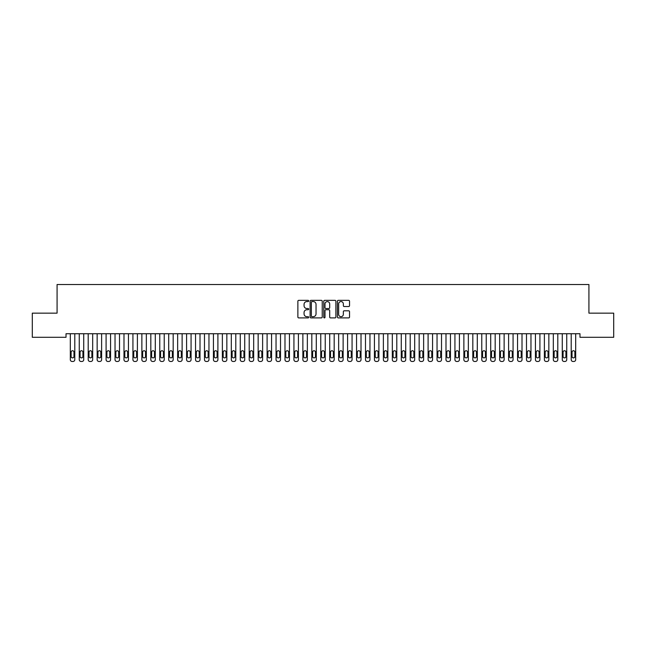 <?xml version="1.0" encoding="UTF-8"?>
<svg xmlns="http://www.w3.org/2000/svg" width="646" height="646" viewBox="0 0 646 646"><rect width="100%" height="100%" fill="white"/><g stroke="black" fill="none" stroke-linecap="round" stroke-linejoin="round"><path stroke-width="0.97" d="M308.691 300.963A0.614 0.614 0 0 0 308.077 300.35L298.743 300.35A0.88 0.88 0 0 0 297.871 301.222L297.871 317.033A0.88 0.88 0 0 0 298.743 317.905L308.077 317.905A0.614 0.614 0 0 0 308.691 317.291A0.614 0.614 0 0 0 308.077 316.677L306.866 316.677A2.81 2.81 0 0 1 304.056 313.867L304.056 312.551A2.81 2.81 0 0 1 306.866 309.741L308.077 309.741A0.614 0.614 0 0 0 308.691 309.127A0.614 0.614 0 0 0 308.077 308.513L306.866 308.513A2.81 2.81 0 0 1 304.056 305.703L304.056 304.387A2.81 2.81 0 0 1 306.866 301.577L308.077 301.577A0.614 0.614 0 0 0 308.691 300.963M348.662 306.535A0.88 0.88 0 0 0 349.534 305.655L349.534 301.222A0.88 0.88 0 0 0 348.662 300.35L338.302 300.35A0.88 0.88 0 0 0 337.422 301.222L337.422 317.033A0.88 0.88 0 0 0 338.302 317.905L348.662 317.905A0.88 0.88 0 0 0 349.534 317.033L349.534 311.671A0.88 0.88 0 0 0 348.662 310.799L344.221 310.799A0.88 0.88 0 0 0 343.349 311.671L343.349 314.327A2.35 2.35 0 0 1 340.999 316.677A2.35 2.35 0 0 1 338.649 314.327L338.649 303.927A2.35 2.35 0 0 1 340.999 301.577A2.35 2.35 0 0 1 343.349 303.927L343.349 305.655A0.88 0.88 0 0 0 344.221 306.535L348.662 306.535M579.979 333.724L66.021 333.724L66.021 337.301L32.3 337.301L32.3 313.149L57.074 313.149L57.074 284.531L588.926 284.531L588.926 313.149L613.7 313.149L613.7 337.301L579.979 337.301L579.979 333.724M322.233 301.222A0.88 0.88 0 0 0 321.353 300.35L310.992 300.35A0.88 0.88 0 0 0 310.112 301.222L310.112 317.033A0.88 0.88 0 0 0 310.992 317.905L321.353 317.905A0.88 0.88 0 0 0 322.233 317.033L322.233 301.222M324.647 300.35L335.008 300.35A0.88 0.88 0 0 1 335.888 301.222L335.888 317.033A0.88 0.88 0 0 1 335.008 317.905L330.574 317.905A0.88 0.88 0 0 1 329.694 317.033L329.694 310.621A0.88 0.88 0 0 0 328.814 309.741L325.875 309.741A0.88 0.88 0 0 0 324.995 310.621L324.995 317.291A0.614 0.614 0 0 1 324.381 317.905A0.614 0.614 0 0 1 323.767 317.291L323.767 301.222A0.88 0.88 0 0 1 324.647 300.35M311.961 301.577A0.614 0.614 0 0 0 311.348 302.191L311.348 316.064A0.614 0.614 0 0 0 311.961 316.677L313.229 316.677A2.81 2.81 0 0 0 316.039 313.867L316.039 304.387A2.81 2.81 0 0 0 313.229 301.577L311.961 301.577M329.694 303.967A2.35 2.35 0 0 0 327.344 301.617A2.35 2.35 0 0 0 324.995 303.967L324.995 307.633A0.88 0.88 0 0 0 325.875 308.513L328.814 308.513A0.88 0.88 0 0 0 329.694 307.633L329.694 303.967M70.317 359.685L70.317 333.724L70.317 359.685A1.793 1.793 179.6 0 0 72.102 361.469L72.998 361.469A1.793 1.793 179.6 0 0 74.791 359.685L74.791 333.724M71.117 356.463A1.429 1.429 0.4 0 0 72.554 357.892A1.429 1.429 0.4 0 0 73.983 356.463A1.429 1.429 -0.4 0 1 72.554 357.892A1.429 1.429 -0.4 0 1 71.117 356.463L71.117 352.167A1.429 1.429 -0.4 0 1 72.554 350.738A1.429 1.429 -0.4 0 1 73.983 352.167A1.429 1.429 0.4 0 0 72.554 350.738A1.429 1.429 0.4 0 0 71.117 352.167M73.983 352.167L73.983 356.463M72.102 361.469L72.998 361.469M79.256 359.685L79.256 333.724L79.256 359.685A1.793 1.793 179.6 0 0 81.049 361.469L81.945 361.469A1.793 1.793 179.6 0 0 83.73 359.685L83.73 333.724M80.064 356.463A1.429 1.429 0.4 0 0 81.493 357.892A1.429 1.429 0.4 0 0 82.93 356.463A1.429 1.429 -0.4 0 1 81.493 357.892A1.429 1.429 -0.4 0 1 80.064 356.463L80.064 352.167A1.429 1.429 -0.4 0 1 81.493 350.738A1.429 1.429 -0.4 0 1 82.93 352.167A1.429 1.429 0.4 0 0 81.493 350.738A1.429 1.429 0.4 0 0 80.064 352.167M88.203 359.685L88.203 333.724L88.203 359.685A1.793 1.793 179.6 0 0 89.996 361.469L90.884 361.469A1.793 1.793 179.6 0 0 92.677 359.685L92.677 333.724M89.011 356.463A1.429 1.429 0.4 0 0 90.44 357.892A1.429 1.429 0.4 0 0 91.869 356.463A1.429 1.429 -0.4 0 1 90.44 357.892A1.429 1.429 -0.4 0 1 89.011 356.463L89.011 352.167A1.429 1.429 -0.4 0 1 90.44 350.738A1.429 1.429 -0.4 0 1 91.869 352.167A1.429 1.429 0.4 0 0 90.44 350.738A1.429 1.429 0.4 0 0 89.011 352.167M82.93 352.167L82.93 356.463M81.049 361.469L81.945 361.469M91.869 352.167L91.869 356.463M89.996 361.469L90.884 361.469M97.15 359.685L97.15 333.724L97.15 359.685A1.793 1.793 179.6 0 0 98.935 361.469L99.831 361.469A1.793 1.793 179.6 0 0 101.624 359.685L101.624 333.724M97.95 356.463A1.429 1.429 0.4 0 0 99.387 357.892A1.429 1.429 0.4 0 0 100.816 356.463A1.429 1.429 -0.4 0 1 99.387 357.892A1.429 1.429 -0.4 0 1 97.95 356.463L97.95 352.167A1.429 1.429 -0.4 0 1 99.387 350.738A1.429 1.429 -0.4 0 1 100.816 352.167A1.429 1.429 0.4 0 0 99.387 350.738A1.429 1.429 0.4 0 0 97.95 352.167M106.089 359.685L106.089 333.724L106.089 359.685A1.793 1.793 179.6 0 0 107.882 361.469L108.778 361.469A1.793 1.793 179.6 0 0 110.563 359.685L110.563 333.724M106.897 356.463A1.429 1.429 0.4 0 0 108.326 357.892A1.429 1.429 0.4 0 0 109.763 356.463A1.429 1.429 -0.4 0 1 108.326 357.892A1.429 1.429 -0.4 0 1 106.897 356.463L106.897 352.167A1.429 1.429 -0.4 0 1 108.326 350.738A1.429 1.429 -0.4 0 1 109.763 352.167A1.429 1.429 0.4 0 0 108.326 350.738A1.429 1.429 0.4 0 0 106.897 352.167M100.816 352.167L100.816 356.463M98.935 361.469L99.831 361.469M109.763 352.167L109.763 356.463M107.882 361.469L108.778 361.469M115.036 359.685L115.036 333.724L115.036 359.685A1.793 1.793 179.6 0 0 116.829 361.469L117.717 361.469A1.793 1.793 179.6 0 0 119.51 359.685L119.51 333.724M115.844 356.463A1.429 1.429 0.4 0 0 117.273 357.892A1.429 1.429 0.4 0 0 118.703 356.463A1.429 1.429 -0.4 0 1 117.273 357.892A1.429 1.429 -0.4 0 1 115.844 356.463L115.844 352.167A1.429 1.429 -0.4 0 1 117.273 350.738A1.429 1.429 -0.4 0 1 118.703 352.167A1.429 1.429 0.4 0 0 117.273 350.738A1.429 1.429 0.4 0 0 115.844 352.167M118.703 352.167L118.703 356.463M116.829 361.469L117.717 361.469M123.984 359.685L123.984 333.724L123.984 359.685A1.793 1.793 179.6 0 0 125.768 361.469L126.664 361.469A1.793 1.793 179.6 0 0 128.457 359.685L128.457 333.724M124.791 356.463A1.429 1.429 0.4 0 0 126.22 357.892A1.429 1.429 0.4 0 0 127.65 356.463A1.429 1.429 -0.4 0 1 126.22 357.892A1.429 1.429 -0.4 0 1 124.791 356.463L124.791 352.167A1.429 1.429 -0.4 0 1 126.22 350.738A1.429 1.429 -0.4 0 1 127.65 352.167A1.429 1.429 0.4 0 0 126.22 350.738A1.429 1.429 0.4 0 0 124.791 352.167M127.65 352.167L127.65 356.463M125.768 361.469L126.664 361.469M132.931 359.685L132.931 333.724L132.931 359.685A1.793 1.793 179.6 0 0 134.715 361.469L135.612 361.469A1.793 1.793 179.6 0 0 137.396 359.685L137.396 333.724M133.73 356.463A1.429 1.429 0.4 0 0 135.159 357.892A1.429 1.429 0.4 0 0 136.597 356.463A1.429 1.429 -0.4 0 1 135.159 357.892A1.429 1.429 -0.4 0 1 133.73 356.463L133.73 352.167A1.429 1.429 -0.4 0 1 135.159 350.738A1.429 1.429 -0.4 0 1 136.597 352.167A1.429 1.429 0.4 0 0 135.159 350.738A1.429 1.429 0.4 0 0 133.73 352.167M141.87 359.685L141.87 333.724L141.87 359.685A1.793 1.793 179.6 0 0 143.662 361.469L144.559 361.469A1.793 1.793 179.6 0 0 146.343 359.685L146.343 333.724M142.677 356.463A1.429 1.429 0.4 0 0 144.106 357.892A1.429 1.429 0.4 0 0 145.536 356.463A1.429 1.429 -0.4 0 1 144.106 357.892A1.429 1.429 -0.4 0 1 142.677 356.463L142.677 352.167A1.429 1.429 -0.4 0 1 144.106 350.738A1.429 1.429 -0.4 0 1 145.536 352.167A1.429 1.429 0.4 0 0 144.106 350.738A1.429 1.429 0.4 0 0 142.677 352.167M150.817 359.685L150.817 333.724L150.817 359.685A1.793 1.793 179.6 0 0 152.601 361.469L153.498 361.469A1.793 1.793 179.6 0 0 155.29 359.685L155.29 333.724M151.624 356.463A1.429 1.429 0.4 0 0 153.054 357.892A1.429 1.429 0.4 0 0 154.483 356.463A1.429 1.429 -0.4 0 1 153.054 357.892A1.429 1.429 -0.4 0 1 151.624 356.463L151.624 352.167A1.429 1.429 -0.4 0 1 153.054 350.738A1.429 1.429 -0.4 0 1 154.483 352.167A1.429 1.429 0.4 0 0 153.054 350.738A1.429 1.429 0.4 0 0 151.624 352.167M159.764 359.685L159.764 333.724L159.764 359.685A1.793 1.793 179.6 0 0 161.548 361.469L162.445 361.469A1.793 1.793 179.6 0 0 164.229 359.685L164.229 333.724M160.563 356.463A1.429 1.429 0.4 0 0 162.001 357.892A1.429 1.429 0.4 0 0 163.43 356.463A1.429 1.429 -0.4 0 1 162.001 357.892A1.429 1.429 -0.4 0 1 160.563 356.463L160.563 352.167A1.429 1.429 -0.4 0 1 162.001 350.738A1.429 1.429 -0.4 0 1 163.43 352.167A1.429 1.429 0.4 0 0 162.001 350.738A1.429 1.429 0.4 0 0 160.563 352.167M168.703 359.685L168.703 333.724L168.703 359.685A1.793 1.793 179.6 0 0 170.496 361.469L171.392 361.469A1.793 1.793 179.6 0 0 173.176 359.685L173.176 333.724M169.51 356.463A1.429 1.429 0.4 0 0 170.94 357.892A1.429 1.429 0.4 0 0 172.369 356.463A1.429 1.429 -0.4 0 1 170.94 357.892A1.429 1.429 -0.4 0 1 169.51 356.463L169.51 352.167A1.429 1.429 -0.4 0 1 170.94 350.738A1.429 1.429 -0.4 0 1 172.369 352.167A1.429 1.429 0.4 0 0 170.94 350.738A1.429 1.429 0.4 0 0 169.51 352.167M177.65 359.685L177.65 333.724L177.65 359.685A1.793 1.793 179.6 0 0 179.443 361.469L180.331 361.469A1.793 1.793 179.6 0 0 182.124 359.685L182.124 333.724M178.458 356.463A1.429 1.429 0.4 0 0 179.887 357.892A1.429 1.429 0.4 0 0 181.316 356.463A1.429 1.429 -0.4 0 1 179.887 357.892A1.429 1.429 -0.4 0 1 178.458 356.463L178.458 352.167A1.429 1.429 -0.4 0 1 179.887 350.738A1.429 1.429 -0.4 0 1 181.316 352.167A1.429 1.429 0.4 0 0 179.887 350.738A1.429 1.429 0.4 0 0 178.458 352.167M186.597 359.685L186.597 333.724L186.597 359.685A1.793 1.793 179.6 0 0 188.382 361.469L189.278 361.469A1.793 1.793 179.6 0 0 191.071 359.685L191.071 333.724M187.397 356.463A1.429 1.429 0.4 0 0 188.834 357.892A1.429 1.429 0.4 0 0 190.263 356.463A1.429 1.429 -0.4 0 1 188.834 357.892A1.429 1.429 -0.4 0 1 187.397 356.463L187.397 352.167A1.429 1.429 -0.4 0 1 188.834 350.738A1.429 1.429 -0.4 0 1 190.263 352.167A1.429 1.429 0.4 0 0 188.834 350.738A1.429 1.429 0.4 0 0 187.397 352.167M195.536 359.685L195.536 333.724L195.536 359.685A1.793 1.793 179.6 0 0 197.329 361.469L198.225 361.469A1.793 1.793 179.6 0 0 200.01 359.685L200.01 333.724M196.344 356.463A1.429 1.429 0.4 0 0 197.773 357.892A1.429 1.429 0.4 0 0 199.21 356.463A1.429 1.429 -0.4 0 1 197.773 357.892A1.429 1.429 -0.4 0 1 196.344 356.463L196.344 352.167A1.429 1.429 -0.4 0 1 197.773 350.738A1.429 1.429 -0.4 0 1 199.21 352.167A1.429 1.429 0.4 0 0 197.773 350.738A1.429 1.429 0.4 0 0 196.344 352.167M204.483 359.685L204.483 333.724L204.483 359.685A1.793 1.793 179.6 0 0 206.276 361.469L207.164 361.469A1.793 1.793 179.6 0 0 208.957 359.685L208.957 333.724M205.291 356.463A1.429 1.429 0.4 0 0 206.72 357.892A1.429 1.429 0.4 0 0 208.149 356.463A1.429 1.429 -0.4 0 1 206.72 357.892A1.429 1.429 -0.4 0 1 205.291 356.463L205.291 352.167A1.429 1.429 -0.4 0 1 206.72 350.738A1.429 1.429 -0.4 0 1 208.149 352.167A1.429 1.429 0.4 0 0 206.72 350.738A1.429 1.429 0.4 0 0 205.291 352.167M136.597 352.167L136.597 356.463M134.715 361.469L135.612 361.469M145.536 352.167L145.536 356.463M143.662 361.469L144.559 361.469M154.483 352.167L154.483 356.463M152.601 361.469L153.498 361.469M163.43 352.167L163.43 356.463M161.548 361.469L162.445 361.469M172.369 352.167L172.369 356.463M170.496 361.469L171.392 361.469M181.316 352.167L181.316 356.463M179.443 361.469L180.331 361.469M190.263 352.167L190.263 356.463M188.382 361.469L189.278 361.469M199.21 352.167L199.21 356.463M197.329 361.469L198.225 361.469M208.149 352.167L208.149 356.463M206.276 361.469L207.164 361.469M213.43 359.685L213.43 333.724L213.43 359.685A1.793 1.793 179.6 0 0 215.215 361.469L216.111 361.469A1.793 1.793 179.6 0 0 217.904 359.685L217.904 333.724M214.23 356.463A1.429 1.429 0.4 0 0 215.667 357.892A1.429 1.429 0.4 0 0 217.096 356.463A1.429 1.429 -0.4 0 1 215.667 357.892A1.429 1.429 -0.4 0 1 214.23 356.463L214.23 352.167A1.429 1.429 -0.4 0 1 215.667 350.738A1.429 1.429 -0.4 0 1 217.096 352.167A1.429 1.429 0.4 0 0 215.667 350.738A1.429 1.429 0.4 0 0 214.23 352.167M217.096 352.167L217.096 356.463M215.215 361.469L216.111 361.469M222.369 359.685L222.369 333.724L222.369 359.685A1.793 1.793 179.6 0 0 224.162 361.469L225.058 361.469A1.793 1.793 179.6 0 0 226.843 359.685L226.843 333.724M223.177 356.463A1.429 1.429 0.4 0 0 224.606 357.892A1.429 1.429 0.4 0 0 226.043 356.463A1.429 1.429 -0.4 0 1 224.606 357.892A1.429 1.429 -0.4 0 1 223.177 356.463L223.177 352.167A1.429 1.429 -0.4 0 1 224.606 350.738A1.429 1.429 -0.4 0 1 226.043 352.167A1.429 1.429 0.4 0 0 224.606 350.738A1.429 1.429 0.4 0 0 223.177 352.167M226.043 352.167L226.043 356.463M224.162 361.469L225.058 361.469M231.316 359.685L231.316 333.724L231.316 359.685A1.793 1.793 179.6 0 0 233.109 361.469L233.997 361.469A1.793 1.793 179.6 0 0 235.79 359.685L235.79 333.724M232.124 356.463A1.429 1.429 0.4 0 0 233.553 357.892A1.429 1.429 0.4 0 0 234.982 356.463A1.429 1.429 -0.4 0 1 233.553 357.892A1.429 1.429 -0.4 0 1 232.124 356.463L232.124 352.167A1.429 1.429 -0.4 0 1 233.553 350.738A1.429 1.429 -0.4 0 1 234.982 352.167A1.429 1.429 0.4 0 0 233.553 350.738A1.429 1.429 0.4 0 0 232.124 352.167M234.982 352.167L234.982 356.463M233.109 361.469L233.997 361.469M240.264 359.685L240.264 333.724L240.264 359.685A1.793 1.793 179.6 0 0 242.048 361.469L242.944 361.469A1.793 1.793 179.6 0 0 244.737 359.685L244.737 333.724M241.071 356.463A1.429 1.429 0.4 0 0 242.5 357.892A1.429 1.429 0.4 0 0 243.93 356.463A1.429 1.429 -0.4 0 1 242.5 357.892A1.429 1.429 -0.4 0 1 241.071 356.463L241.071 352.167A1.429 1.429 -0.4 0 1 242.5 350.738A1.429 1.429 -0.4 0 1 243.93 352.167A1.429 1.429 0.4 0 0 242.5 350.738A1.429 1.429 0.4 0 0 241.071 352.167M243.93 352.167L243.93 356.463M242.048 361.469L242.944 361.469M249.211 359.685L249.211 333.724L249.211 359.685A1.793 1.793 179.6 0 0 250.995 361.469L251.892 361.469A1.793 1.793 179.6 0 0 253.676 359.685L253.676 333.724M250.01 356.463A1.429 1.429 0.4 0 0 251.439 357.892A1.429 1.429 0.4 0 0 252.877 356.463A1.429 1.429 -0.4 0 1 251.439 357.892A1.429 1.429 -0.4 0 1 250.01 356.463L250.01 352.167A1.429 1.429 -0.4 0 1 251.439 350.738A1.429 1.429 -0.4 0 1 252.877 352.167A1.429 1.429 0.4 0 0 251.439 350.738A1.429 1.429 0.4 0 0 250.01 352.167M252.877 352.167L252.877 356.463M250.995 361.469L251.892 361.469M258.15 359.685L258.15 333.724L258.15 359.685A1.793 1.793 179.6 0 0 259.942 361.469L260.839 361.469A1.793 1.793 179.6 0 0 262.623 359.685L262.623 333.724M258.957 356.463A1.429 1.429 0.4 0 0 260.386 357.892A1.429 1.429 0.4 0 0 261.816 356.463A1.429 1.429 -0.4 0 1 260.386 357.892A1.429 1.429 -0.4 0 1 258.957 356.463L258.957 352.167A1.429 1.429 -0.4 0 1 260.386 350.738A1.429 1.429 -0.4 0 1 261.816 352.167A1.429 1.429 0.4 0 0 260.386 350.738A1.429 1.429 0.4 0 0 258.957 352.167M261.816 352.167L261.816 356.463M259.942 361.469L260.839 361.469M267.097 359.685L267.097 333.724L267.097 359.685A1.793 1.793 179.6 0 0 268.881 361.469L269.778 361.469A1.793 1.793 179.6 0 0 271.57 359.685L271.57 333.724M267.904 356.463A1.429 1.429 0.4 0 0 269.334 357.892A1.429 1.429 0.4 0 0 270.763 356.463A1.429 1.429 -0.4 0 1 269.334 357.892A1.429 1.429 -0.4 0 1 267.904 356.463L267.904 352.167A1.429 1.429 -0.4 0 1 269.334 350.738A1.429 1.429 -0.4 0 1 270.763 352.167A1.429 1.429 0.4 0 0 269.334 350.738A1.429 1.429 0.4 0 0 267.904 352.167M270.763 352.167L270.763 356.463M268.881 361.469L269.778 361.469M276.044 359.685L276.044 333.724L276.044 359.685A1.793 1.793 179.6 0 0 277.828 361.469L278.725 361.469A1.793 1.793 179.6 0 0 280.509 359.685L280.509 333.724M276.843 356.463A1.429 1.429 0.4 0 0 278.281 357.892A1.429 1.429 0.4 0 0 279.71 356.463A1.429 1.429 -0.4 0 1 278.281 357.892A1.429 1.429 -0.4 0 1 276.843 356.463L276.843 352.167A1.429 1.429 -0.4 0 1 278.281 350.738A1.429 1.429 -0.4 0 1 279.71 352.167A1.429 1.429 0.4 0 0 278.281 350.738A1.429 1.429 0.4 0 0 276.843 352.167M279.71 352.167L279.71 356.463M277.828 361.469L278.725 361.469M284.983 359.685L284.983 333.724L284.983 359.685A1.793 1.793 179.6 0 0 286.776 361.469L287.672 361.469A1.793 1.793 179.6 0 0 289.456 359.685L289.456 333.724M285.79 356.463A1.429 1.429 0.4 0 0 287.22 357.892A1.429 1.429 0.4 0 0 288.649 356.463A1.429 1.429 -0.4 0 1 287.22 357.892A1.429 1.429 -0.4 0 1 285.79 356.463L285.79 352.167A1.429 1.429 -0.4 0 1 287.22 350.738A1.429 1.429 -0.4 0 1 288.649 352.167A1.429 1.429 0.4 0 0 287.22 350.738A1.429 1.429 0.4 0 0 285.79 352.167M288.649 352.167L288.649 356.463M286.776 361.469L287.672 361.469M293.93 359.685L293.93 333.724L293.93 359.685A1.793 1.793 179.6 0 0 295.723 361.469L296.611 361.469A1.793 1.793 179.6 0 0 298.404 359.685L298.404 333.724M294.738 356.463A1.429 1.429 0.4 0 0 296.167 357.892A1.429 1.429 0.4 0 0 297.596 356.463A1.429 1.429 -0.4 0 1 296.167 357.892A1.429 1.429 -0.4 0 1 294.738 356.463L294.738 352.167A1.429 1.429 -0.4 0 1 296.167 350.738A1.429 1.429 -0.4 0 1 297.596 352.167A1.429 1.429 0.4 0 0 296.167 350.738A1.429 1.429 0.4 0 0 294.738 352.167M297.596 352.167L297.596 356.463M295.723 361.469L296.611 361.469M302.877 359.685L302.877 333.724L302.877 359.685A1.793 1.793 179.6 0 0 304.662 361.469L305.558 361.469A1.793 1.793 179.6 0 0 307.351 359.685L307.351 333.724M303.677 356.463A1.429 1.429 0.4 0 0 305.114 357.892A1.429 1.429 0.4 0 0 306.543 356.463A1.429 1.429 -0.4 0 1 305.114 357.892A1.429 1.429 -0.4 0 1 303.677 356.463L303.677 352.167A1.429 1.429 -0.4 0 1 305.114 350.738A1.429 1.429 -0.4 0 1 306.543 352.167A1.429 1.429 0.4 0 0 305.114 350.738A1.429 1.429 0.4 0 0 303.677 352.167M306.543 352.167L306.543 356.463M304.662 361.469L305.558 361.469M311.816 359.685L311.816 333.724L311.816 359.685A1.793 1.793 179.6 0 0 313.609 361.469L314.505 361.469A1.793 1.793 179.6 0 0 316.29 359.685L316.29 333.724M312.624 356.463A1.429 1.429 0.4 0 0 314.053 357.892A1.429 1.429 0.4 0 0 315.49 356.463A1.429 1.429 -0.4 0 1 314.053 357.892A1.429 1.429 -0.4 0 1 312.624 356.463L312.624 352.167A1.429 1.429 -0.4 0 1 314.053 350.738A1.429 1.429 -0.4 0 1 315.49 352.167A1.429 1.429 0.4 0 0 314.053 350.738A1.429 1.429 0.4 0 0 312.624 352.167M315.49 352.167L315.49 356.463M313.609 361.469L314.505 361.469M320.763 359.685L320.763 333.724L320.763 359.685A1.793 1.793 179.6 0 0 322.556 361.469L323.444 361.469A1.793 1.793 179.6 0 0 325.237 359.685L325.237 333.724M321.571 356.463A1.429 1.429 0.4 0 0 323 357.892A1.429 1.429 0.4 0 0 324.429 356.463A1.429 1.429 -0.4 0 1 323 357.892A1.429 1.429 -0.4 0 1 321.571 356.463L321.571 352.167A1.429 1.429 -0.4 0 1 323 350.738A1.429 1.429 -0.4 0 1 324.429 352.167A1.429 1.429 0.4 0 0 323 350.738A1.429 1.429 0.4 0 0 321.571 352.167M324.429 352.167L324.429 356.463M322.556 361.469L323.444 361.469M329.71 359.685L329.71 333.724L329.71 359.685A1.793 1.793 179.6 0 0 331.495 361.469L332.391 361.469A1.793 1.793 179.6 0 0 334.184 359.685L334.184 333.724M330.51 356.463A1.429 1.429 0.4 0 0 331.947 357.892A1.429 1.429 0.4 0 0 333.376 356.463A1.429 1.429 -0.4 0 1 331.947 357.892A1.429 1.429 -0.4 0 1 330.51 356.463L330.51 352.167A1.429 1.429 -0.4 0 1 331.947 350.738A1.429 1.429 -0.4 0 1 333.376 352.167A1.429 1.429 0.4 0 0 331.947 350.738A1.429 1.429 0.4 0 0 330.51 352.167M333.376 352.167L333.376 356.463M331.495 361.469L332.391 361.469M338.649 359.685L338.649 333.724L338.649 359.685A1.793 1.793 179.6 0 0 340.442 361.469L341.338 361.469A1.793 1.793 179.6 0 0 343.123 359.685L343.123 333.724M339.457 356.463A1.429 1.429 0.4 0 0 340.886 357.892A1.429 1.429 0.4 0 0 342.323 356.463A1.429 1.429 -0.4 0 1 340.886 357.892A1.429 1.429 -0.4 0 1 339.457 356.463L339.457 352.167A1.429 1.429 -0.4 0 1 340.886 350.738A1.429 1.429 -0.4 0 1 342.323 352.167A1.429 1.429 0.4 0 0 340.886 350.738A1.429 1.429 0.4 0 0 339.457 352.167M342.323 352.167L342.323 356.463M340.442 361.469L341.338 361.469M347.596 359.685L347.596 333.724L347.596 359.685A1.793 1.793 179.6 0 0 349.389 361.469L350.277 361.469A1.793 1.793 179.6 0 0 352.07 359.685L352.07 333.724M348.404 356.463A1.429 1.429 0.4 0 0 349.833 357.892A1.429 1.429 0.4 0 0 351.262 356.463A1.429 1.429 -0.4 0 1 349.833 357.892A1.429 1.429 -0.4 0 1 348.404 356.463L348.404 352.167A1.429 1.429 -0.4 0 1 349.833 350.738A1.429 1.429 -0.4 0 1 351.262 352.167A1.429 1.429 0.4 0 0 349.833 350.738A1.429 1.429 0.4 0 0 348.404 352.167M351.262 352.167L351.262 356.463M349.389 361.469L350.277 361.469M356.544 359.685L356.544 333.724L356.544 359.685A1.793 1.793 179.6 0 0 358.328 361.469L359.224 361.469A1.793 1.793 179.6 0 0 361.017 359.685L361.017 333.724M357.351 356.463A1.429 1.429 0.4 0 0 358.78 357.892A1.429 1.429 0.4 0 0 360.21 356.463A1.429 1.429 -0.4 0 1 358.78 357.892A1.429 1.429 -0.4 0 1 357.351 356.463L357.351 352.167A1.429 1.429 -0.4 0 1 358.78 350.738A1.429 1.429 -0.4 0 1 360.21 352.167A1.429 1.429 0.4 0 0 358.78 350.738A1.429 1.429 0.4 0 0 357.351 352.167M360.21 352.167L360.21 356.463M358.328 361.469L359.224 361.469M365.491 359.685L365.491 333.724L365.491 359.685A1.793 1.793 179.6 0 0 367.275 361.469L368.172 361.469A1.793 1.793 179.6 0 0 369.956 359.685L369.956 333.724M366.29 356.463A1.429 1.429 0.4 0 0 367.719 357.892A1.429 1.429 0.4 0 0 369.157 356.463A1.429 1.429 -0.4 0 1 367.719 357.892A1.429 1.429 -0.4 0 1 366.29 356.463L366.29 352.167A1.429 1.429 -0.4 0 1 367.719 350.738A1.429 1.429 -0.4 0 1 369.157 352.167A1.429 1.429 0.4 0 0 367.719 350.738A1.429 1.429 0.4 0 0 366.29 352.167M369.157 352.167L369.157 356.463M367.275 361.469L368.172 361.469M374.43 359.685L374.43 333.724L374.43 359.685A1.793 1.793 179.6 0 0 376.222 361.469L377.119 361.469A1.793 1.793 179.6 0 0 378.903 359.685L378.903 333.724M375.237 356.463A1.429 1.429 0.4 0 0 376.666 357.892A1.429 1.429 0.4 0 0 378.096 356.463A1.429 1.429 -0.4 0 1 376.666 357.892A1.429 1.429 -0.4 0 1 375.237 356.463L375.237 352.167A1.429 1.429 -0.4 0 1 376.666 350.738A1.429 1.429 -0.4 0 1 378.096 352.167A1.429 1.429 0.4 0 0 376.666 350.738A1.429 1.429 0.4 0 0 375.237 352.167M378.096 352.167L378.096 356.463M376.222 361.469L377.119 361.469M383.377 359.685L383.377 333.724L383.377 359.685A1.793 1.793 179.6 0 0 385.161 361.469L386.058 361.469A1.793 1.793 179.6 0 0 387.85 359.685L387.85 333.724M384.184 356.463A1.429 1.429 0.4 0 0 385.614 357.892A1.429 1.429 0.4 0 0 387.043 356.463A1.429 1.429 -0.4 0 1 385.614 357.892A1.429 1.429 -0.4 0 1 384.184 356.463L384.184 352.167A1.429 1.429 -0.4 0 1 385.614 350.738A1.429 1.429 -0.4 0 1 387.043 352.167A1.429 1.429 0.4 0 0 385.614 350.738A1.429 1.429 0.4 0 0 384.184 352.167M387.043 352.167L387.043 356.463M385.161 361.469L386.058 361.469M392.324 359.685L392.324 333.724L392.324 359.685A1.793 1.793 179.6 0 0 394.108 361.469L395.005 361.469A1.793 1.793 179.6 0 0 396.789 359.685L396.789 333.724M393.123 356.463A1.429 1.429 0.4 0 0 394.561 357.892A1.429 1.429 0.4 0 0 395.99 356.463A1.429 1.429 -0.4 0 1 394.561 357.892A1.429 1.429 -0.4 0 1 393.123 356.463L393.123 352.167A1.429 1.429 -0.4 0 1 394.561 350.738A1.429 1.429 -0.4 0 1 395.99 352.167A1.429 1.429 0.4 0 0 394.561 350.738A1.429 1.429 0.4 0 0 393.123 352.167M395.99 352.167L395.99 356.463M394.108 361.469L395.005 361.469M401.263 359.685L401.263 333.724L401.263 359.685A1.793 1.793 179.6 0 0 403.056 361.469L403.952 361.469A1.793 1.793 179.6 0 0 405.736 359.685L405.736 333.724M402.07 356.463A1.429 1.429 0.4 0 0 403.5 357.892A1.429 1.429 0.4 0 0 404.929 356.463A1.429 1.429 -0.4 0 1 403.5 357.892A1.429 1.429 -0.4 0 1 402.07 356.463L402.07 352.167A1.429 1.429 -0.4 0 1 403.5 350.738A1.429 1.429 -0.4 0 1 404.929 352.167A1.429 1.429 0.4 0 0 403.5 350.738A1.429 1.429 0.4 0 0 402.07 352.167M404.929 352.167L404.929 356.463M403.056 361.469L403.952 361.469M410.21 359.685L410.21 333.724L410.21 359.685A1.793 1.793 179.6 0 0 412.003 361.469L412.891 361.469A1.793 1.793 179.6 0 0 414.684 359.685L414.684 333.724M411.017 356.463A1.429 1.429 0.4 0 0 412.447 357.892A1.429 1.429 0.4 0 0 413.876 356.463A1.429 1.429 -0.4 0 1 412.447 357.892A1.429 1.429 -0.4 0 1 411.017 356.463L411.017 352.167A1.429 1.429 -0.4 0 1 412.447 350.738A1.429 1.429 -0.4 0 1 413.876 352.167A1.429 1.429 0.4 0 0 412.447 350.738A1.429 1.429 0.4 0 0 411.017 352.167M413.876 352.167L413.876 356.463M412.003 361.469L412.891 361.469M419.157 359.685L419.157 333.724L419.157 359.685A1.793 1.793 179.6 0 0 420.942 361.469L421.838 361.469A1.793 1.793 179.6 0 0 423.631 359.685L423.631 333.724M419.957 356.463A1.429 1.429 0.4 0 0 421.394 357.892A1.429 1.429 0.4 0 0 422.823 356.463A1.429 1.429 -0.4 0 1 421.394 357.892A1.429 1.429 -0.4 0 1 419.957 356.463L419.957 352.167A1.429 1.429 -0.4 0 1 421.394 350.738A1.429 1.429 -0.4 0 1 422.823 352.167A1.429 1.429 0.4 0 0 421.394 350.738A1.429 1.429 0.4 0 0 419.957 352.167M422.823 352.167L422.823 356.463M420.942 361.469L421.838 361.469M428.096 359.685L428.096 333.724L428.096 359.685A1.793 1.793 179.6 0 0 429.889 361.469L430.785 361.469A1.793 1.793 179.6 0 0 432.57 359.685L432.57 333.724M428.904 356.463A1.429 1.429 0.4 0 0 430.333 357.892A1.429 1.429 0.4 0 0 431.77 356.463A1.429 1.429 -0.4 0 1 430.333 357.892A1.429 1.429 -0.4 0 1 428.904 356.463L428.904 352.167A1.429 1.429 -0.4 0 1 430.333 350.738A1.429 1.429 -0.4 0 1 431.77 352.167A1.429 1.429 0.4 0 0 430.333 350.738A1.429 1.429 0.4 0 0 428.904 352.167M431.77 352.167L431.77 356.463M429.889 361.469L430.785 361.469M437.043 359.685L437.043 333.724L437.043 359.685A1.793 1.793 179.6 0 0 438.836 361.469L439.724 361.469A1.793 1.793 179.6 0 0 441.517 359.685L441.517 333.724M437.851 356.463A1.429 1.429 0.4 0 0 439.28 357.892A1.429 1.429 0.4 0 0 440.709 356.463A1.429 1.429 -0.4 0 1 439.28 357.892A1.429 1.429 -0.4 0 1 437.851 356.463L437.851 352.167A1.429 1.429 -0.4 0 1 439.28 350.738A1.429 1.429 -0.4 0 1 440.709 352.167A1.429 1.429 0.4 0 0 439.28 350.738A1.429 1.429 0.4 0 0 437.851 352.167M440.709 352.167L440.709 356.463M438.836 361.469L439.724 361.469M445.99 359.685L445.99 333.724L445.99 359.685A1.793 1.793 179.6 0 0 447.775 361.469L448.671 361.469A1.793 1.793 179.6 0 0 450.464 359.685L450.464 333.724M446.79 356.463A1.429 1.429 0.4 0 0 448.227 357.892A1.429 1.429 0.4 0 0 449.656 356.463A1.429 1.429 -0.4 0 1 448.227 357.892A1.429 1.429 -0.4 0 1 446.79 356.463L446.79 352.167A1.429 1.429 -0.4 0 1 448.227 350.738A1.429 1.429 -0.4 0 1 449.656 352.167A1.429 1.429 0.4 0 0 448.227 350.738A1.429 1.429 0.4 0 0 446.79 352.167M449.656 352.167L449.656 356.463M447.775 361.469L448.671 361.469M454.929 359.685L454.929 333.724L454.929 359.685A1.793 1.793 179.6 0 0 456.722 361.469L457.618 361.469A1.793 1.793 179.6 0 0 459.403 359.685L459.403 333.724M455.737 356.463A1.429 1.429 0.4 0 0 457.166 357.892A1.429 1.429 0.4 0 0 458.603 356.463A1.429 1.429 -0.4 0 1 457.166 357.892A1.429 1.429 -0.4 0 1 455.737 356.463L455.737 352.167A1.429 1.429 -0.4 0 1 457.166 350.738A1.429 1.429 -0.4 0 1 458.603 352.167A1.429 1.429 0.4 0 0 457.166 350.738A1.429 1.429 0.4 0 0 455.737 352.167M458.603 352.167L458.603 356.463M456.722 361.469L457.618 361.469M463.876 359.685L463.876 333.724L463.876 359.685A1.793 1.793 179.6 0 0 465.669 361.469L466.557 361.469A1.793 1.793 179.6 0 0 468.35 359.685L468.35 333.724M464.684 356.463A1.429 1.429 0.4 0 0 466.113 357.892A1.429 1.429 0.4 0 0 467.543 356.463A1.429 1.429 -0.4 0 1 466.113 357.892A1.429 1.429 -0.4 0 1 464.684 356.463L464.684 352.167A1.429 1.429 -0.4 0 1 466.113 350.738A1.429 1.429 -0.4 0 1 467.543 352.167A1.429 1.429 0.4 0 0 466.113 350.738A1.429 1.429 0.4 0 0 464.684 352.167M467.543 352.167L467.543 356.463M465.669 361.469L466.557 361.469M472.824 359.685L472.824 333.724L472.824 359.685A1.793 1.793 179.6 0 0 474.608 361.469L475.504 361.469A1.793 1.793 179.6 0 0 477.297 359.685L477.297 333.724M473.631 356.463A1.429 1.429 0.4 0 0 475.06 357.892A1.429 1.429 0.4 0 0 476.49 356.463A1.429 1.429 -0.4 0 1 475.06 357.892A1.429 1.429 -0.4 0 1 473.631 356.463L473.631 352.167A1.429 1.429 -0.4 0 1 475.06 350.738A1.429 1.429 -0.4 0 1 476.49 352.167A1.429 1.429 0.4 0 0 475.06 350.738A1.429 1.429 0.4 0 0 473.631 352.167M476.49 352.167L476.49 356.463M474.608 361.469L475.504 361.469M481.771 359.685L481.771 333.724L481.771 359.685A1.793 1.793 179.6 0 0 483.555 361.469L484.452 361.469A1.793 1.793 179.6 0 0 486.236 359.685L486.236 333.724M482.57 356.463A1.429 1.429 0.4 0 0 483.999 357.892A1.429 1.429 0.4 0 0 485.437 356.463A1.429 1.429 -0.4 0 1 483.999 357.892A1.429 1.429 -0.4 0 1 482.57 356.463L482.57 352.167A1.429 1.429 -0.4 0 1 483.999 350.738A1.429 1.429 -0.4 0 1 485.437 352.167A1.429 1.429 0.4 0 0 483.999 350.738A1.429 1.429 0.4 0 0 482.57 352.167M485.437 352.167L485.437 356.463M483.555 361.469L484.452 361.469M490.71 359.685L490.71 333.724L490.71 359.685A1.793 1.793 179.6 0 0 492.502 361.469L493.399 361.469A1.793 1.793 179.6 0 0 495.183 359.685L495.183 333.724M491.517 356.463A1.429 1.429 0.4 0 0 492.946 357.892A1.429 1.429 0.4 0 0 494.376 356.463A1.429 1.429 -0.4 0 1 492.946 357.892A1.429 1.429 -0.4 0 1 491.517 356.463L491.517 352.167A1.429 1.429 -0.4 0 1 492.946 350.738A1.429 1.429 -0.4 0 1 494.376 352.167A1.429 1.429 0.4 0 0 492.946 350.738A1.429 1.429 0.4 0 0 491.517 352.167M494.376 352.167L494.376 356.463M492.502 361.469L493.399 361.469M499.657 359.685L499.657 333.724L499.657 359.685A1.793 1.793 179.6 0 0 501.441 361.469L502.338 361.469A1.793 1.793 179.6 0 0 504.13 359.685L504.13 333.724M500.464 356.463A1.429 1.429 0.4 0 0 501.894 357.892A1.429 1.429 0.4 0 0 503.323 356.463A1.429 1.429 -0.4 0 1 501.894 357.892A1.429 1.429 -0.4 0 1 500.464 356.463L500.464 352.167A1.429 1.429 -0.4 0 1 501.894 350.738A1.429 1.429 -0.4 0 1 503.323 352.167A1.429 1.429 0.4 0 0 501.894 350.738A1.429 1.429 0.4 0 0 500.464 352.167M503.323 352.167L503.323 356.463M501.441 361.469L502.338 361.469M508.604 359.685L508.604 333.724L508.604 359.685A1.793 1.793 179.6 0 0 510.388 361.469L511.285 361.469A1.793 1.793 179.6 0 0 513.069 359.685L513.069 333.724M509.403 356.463A1.429 1.429 0.4 0 0 510.841 357.892A1.429 1.429 0.4 0 0 512.27 356.463A1.429 1.429 -0.4 0 1 510.841 357.892A1.429 1.429 -0.4 0 1 509.403 356.463L509.403 352.167A1.429 1.429 -0.4 0 1 510.841 350.738A1.429 1.429 -0.4 0 1 512.27 352.167A1.429 1.429 0.4 0 0 510.841 350.738A1.429 1.429 0.4 0 0 509.403 352.167M512.27 352.167L512.27 356.463M510.388 361.469L511.285 361.469M517.543 359.685L517.543 333.724L517.543 359.685A1.793 1.793 179.6 0 0 519.336 361.469L520.232 361.469A1.793 1.793 179.6 0 0 522.016 359.685L522.016 333.724M518.35 356.463A1.429 1.429 0.4 0 0 519.78 357.892A1.429 1.429 0.4 0 0 521.209 356.463A1.429 1.429 -0.4 0 1 519.78 357.892A1.429 1.429 -0.4 0 1 518.35 356.463L518.35 352.167A1.429 1.429 -0.4 0 1 519.78 350.738A1.429 1.429 -0.4 0 1 521.209 352.167A1.429 1.429 0.4 0 0 519.78 350.738A1.429 1.429 0.4 0 0 518.35 352.167M521.209 352.167L521.209 356.463M519.336 361.469L520.232 361.469M526.49 359.685L526.49 333.724L526.49 359.685A1.793 1.793 179.6 0 0 528.283 361.469L529.171 361.469A1.793 1.793 179.6 0 0 530.964 359.685L530.964 333.724M527.298 356.463A1.429 1.429 0.4 0 0 528.727 357.892A1.429 1.429 0.4 0 0 530.156 356.463A1.429 1.429 -0.4 0 1 528.727 357.892A1.429 1.429 -0.4 0 1 527.298 356.463L527.298 352.167A1.429 1.429 -0.4 0 1 528.727 350.738A1.429 1.429 -0.4 0 1 530.156 352.167A1.429 1.429 0.4 0 0 528.727 350.738A1.429 1.429 0.4 0 0 527.298 352.167M530.156 352.167L530.156 356.463M528.283 361.469L529.171 361.469M535.437 359.685L535.437 333.724L535.437 359.685A1.793 1.793 179.6 0 0 537.222 361.469L538.118 361.469A1.793 1.793 179.6 0 0 539.911 359.685L539.911 333.724M536.237 356.463A1.429 1.429 0.4 0 0 537.674 357.892A1.429 1.429 0.4 0 0 539.103 356.463A1.429 1.429 -0.4 0 1 537.674 357.892A1.429 1.429 -0.4 0 1 536.237 356.463L536.237 352.167A1.429 1.429 -0.4 0 1 537.674 350.738A1.429 1.429 -0.4 0 1 539.103 352.167A1.429 1.429 0.4 0 0 537.674 350.738A1.429 1.429 0.4 0 0 536.237 352.167M539.103 352.167L539.103 356.463M537.222 361.469L538.118 361.469M544.376 359.685L544.376 333.724L544.376 359.685A1.793 1.793 179.6 0 0 546.169 361.469L547.065 361.469A1.793 1.793 179.6 0 0 548.85 359.685L548.85 333.724M545.184 356.463A1.429 1.429 0.4 0 0 546.613 357.892A1.429 1.429 0.4 0 0 548.05 356.463A1.429 1.429 -0.4 0 1 546.613 357.892A1.429 1.429 -0.4 0 1 545.184 356.463L545.184 352.167A1.429 1.429 -0.4 0 1 546.613 350.738A1.429 1.429 -0.4 0 1 548.05 352.167A1.429 1.429 0.4 0 0 546.613 350.738A1.429 1.429 0.4 0 0 545.184 352.167M548.05 352.167L548.05 356.463M546.169 361.469L547.065 361.469M553.323 359.685L553.323 333.724L553.323 359.685A1.793 1.793 179.6 0 0 555.116 361.469L556.004 361.469A1.793 1.793 179.6 0 0 557.797 359.685L557.797 333.724M554.131 356.463A1.429 1.429 0.4 0 0 555.56 357.892A1.429 1.429 0.4 0 0 556.989 356.463A1.429 1.429 -0.4 0 1 555.56 357.892A1.429 1.429 -0.4 0 1 554.131 356.463L554.131 352.167A1.429 1.429 -0.4 0 1 555.56 350.738A1.429 1.429 -0.4 0 1 556.989 352.167A1.429 1.429 0.4 0 0 555.56 350.738A1.429 1.429 0.4 0 0 554.131 352.167M556.989 352.167L556.989 356.463M555.116 361.469L556.004 361.469M562.27 359.685L562.27 333.724L562.27 359.685A1.793 1.793 179.6 0 0 564.055 361.469L564.951 361.469A1.793 1.793 179.6 0 0 566.744 359.685L566.744 333.724M563.07 356.463A1.429 1.429 0.4 0 0 564.507 357.892A1.429 1.429 0.4 0 0 565.936 356.463A1.429 1.429 -0.4 0 1 564.507 357.892A1.429 1.429 -0.4 0 1 563.07 356.463L563.07 352.167A1.429 1.429 -0.4 0 1 564.507 350.738A1.429 1.429 -0.4 0 1 565.936 352.167A1.429 1.429 0.4 0 0 564.507 350.738A1.429 1.429 0.4 0 0 563.07 352.167M565.936 352.167L565.936 356.463M564.055 361.469L564.951 361.469M571.209 359.685L571.209 333.724L571.209 359.685A1.793 1.793 179.6 0 0 573.002 361.469L573.898 361.469A1.793 1.793 179.6 0 0 575.683 359.685L575.683 333.724M572.017 356.463A1.429 1.429 0.4 0 0 573.446 357.892A1.429 1.429 0.4 0 0 574.883 356.463A1.429 1.429 -0.4 0 1 573.446 357.892A1.429 1.429 -0.4 0 1 572.017 356.463L572.017 352.167A1.429 1.429 -0.4 0 1 573.446 350.738A1.429 1.429 -0.4 0 1 574.883 352.167A1.429 1.429 0.4 0 0 573.446 350.738A1.429 1.429 0.4 0 0 572.017 352.167M574.883 352.167L574.883 356.463M573.002 361.469L573.898 361.469"/></g></svg>
